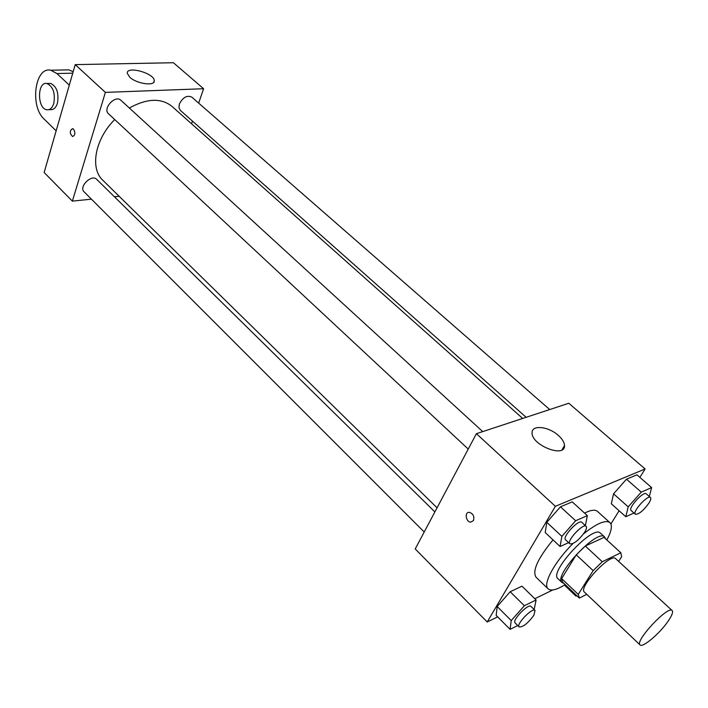 <?xml version="1.0" encoding="UTF-8"?>
<svg xmlns="http://www.w3.org/2000/svg" width="708" height="708" viewBox="0 0 708 708"><rect width="100%" height="100%" fill="white"/><g stroke="black" fill="none" stroke-linecap="round" stroke-linejoin="round"><path stroke-width="1.06" d="M668.387 620.792C660.263 633.014 642.528 648.192 640.059 644.926C634.403 641.342 668.193 605.154 672.166 610.553C673.308 611.933 672.042 615.349 668.387 620.792M640.059 644.926L584.401 592.074C577.887 587.622 610.747 552.444 615.633 558.639L672.166 610.553M578.985 597.756L562.515 582.02L561.656 578.586L576.25 554.833L585.295 546.036L603.995 537.381L620.819 552.753L602.26 561.745L593.154 570.639L578.241 594.393L579.392 598.065L586.773 594.322M618.65 561.409L621.642 556.718L620.819 552.753M605.49 538.744L604.597 536.947C597.552 528.097 552.7 576.117 562.01 582.542L563.86 583.312M562.01 582.542L557.931 578.648C548.55 572.144 593.295 524.221 600.428 533.142L604.597 536.947M585.295 546.036L602.26 561.745M561.656 578.586L578.241 594.393M576.25 554.833L593.154 570.639M565.188 584.578C556.754 589.852 551.063 591.269 548.107 588.844C542.39 584.392 554.488 561.931 572.984 543.549M583.525 533.894C596.764 523.371 605.561 519.619 609.933 522.646C612.553 525.425 611.526 531.204 606.845 539.983M548.107 588.844L536.036 577.188C532.097 570.993 537.753 558.55 553.01 539.868M584.56 513.088C590.835 509.964 595.136 509.397 597.481 511.397L609.933 522.646M534.151 609.535L536.098 599.977L521.973 586.18L510.185 591.746L497.166 606.508L496.193 615.385L510.096 629.368L517.725 625.518M585.374 525.601L587.357 515.636L572.232 501.884L560.453 506.804L546.797 522.318L545.213 532.558L560.09 546.514L568.612 542.655M639.882 477.387L645.112 468.97L555.364 506.3L487.21 621.987L497.68 616.872M534.823 598.729L552.789 589.959M610.889 523.991L619.119 510.76M649.298 496.485L651.634 487.591L636.926 474.829L626.474 479.201L613.544 493.839L611.323 503.795L625.81 516.734L633.996 513.026M645.112 468.97L568.816 403.259L476.413 433.677L415.215 548.948L487.21 621.987M476.413 433.677L555.364 506.3M558.417 435.482C562.294 438.987 564.32 442.314 564.497 445.482C565.568 458.519 531.487 445.305 532.089 432.898C531.407 424.579 548.576 426.349 558.417 435.482M473.475 520.557L470.785 522.123C465.82 522.15 464.289 511.884 469.333 512.335C473.174 513.645 474.555 516.38 473.475 520.557M470.785 522.123L470.785 522.123C465.82 522.15 464.298 511.884 469.333 512.335M437.057 507.813L102.881 180.328C89.73 168.451 94.934 139.166 114.731 119.555M129.325 107.997C146.945 98.341 161.15 97.793 171.956 106.359L522.69 418.446M549.709 409.551L191.762 97.093C186.965 95.022 182.832 97.35 179.363 104.058L178.956 107.687L180.31 110.333L526.15 417.304M424.216 532L84.11 191.841C78.473 186.841 91.677 173.779 96.713 179.363L434.88 511.911M468.236 449.084L108.519 113.767C102.324 108.634 115.307 94.527 120.918 100.297L482.714 431.597M72.358 201.134L91.421 199.16L72.358 201.134L105.386 92.376L72.358 201.134L44.144 172.513L75.216 64.623L105.386 92.376L203.603 88.73L105.386 92.376M114.422 196.78L119.165 196.284L114.422 196.78M191.549 123.794L192.47 121.121L191.549 123.794M203.603 88.73L198.656 103.12L203.603 88.73L173.407 62.729L75.216 64.623M651.634 487.591L641.253 492.122L628.208 506.848L625.81 516.734M635.341 514.229L631.147 510.503C627.748 508.264 643.59 490.733 646.236 493.812L650.466 497.503C651.227 498.352 650.696 500.255 648.873 503.202C643.271 510.813 638.766 514.486 635.341 514.229C631.97 512.017 647.847 494.45 650.466 497.503M636.926 474.829L626.474 479.201L613.544 493.839L628.208 506.848M613.544 493.839L611.323 503.795M626.474 479.201L641.253 492.122M587.357 515.636L575.639 520.743L561.869 536.363L560.09 546.514M569.878 543.832L565.568 539.815C561.825 537.168 578.87 518.805 581.799 522.327L586.144 526.31C586.959 527.221 586.498 529.141 584.746 532.071C578.755 540.31 573.799 544.231 569.878 543.832C566.17 541.222 583.25 522.814 586.144 526.31M572.232 501.884L560.453 506.804L546.797 522.318L561.869 536.363M546.797 522.318L545.213 532.558M560.453 506.804L575.639 520.743M576.215 595.109L575.993 596.145L576.852 595.72M564.409 585.074L575.993 596.145M536.098 599.977L524.362 605.729L511.22 620.58L510.096 629.368M519.132 626.925L515.105 622.907C511.751 620.376 528.451 603.092 531.009 606.437L535.062 610.429L533.841 615.314C527.92 623.332 523.017 627.208 519.132 626.925C515.805 624.429 532.54 607.11 535.062 610.429M521.973 586.18L510.185 591.746L497.166 606.508L511.22 620.58M497.166 606.508L496.193 615.385M510.185 591.746L524.362 605.729M129.776 77.243L127.29 73.313C126.245 65.463 154.433 73.19 154.247 80.65C155.264 86.438 136.741 83.933 129.776 77.243M73.552 129.183C75.544 132.892 75.216 135.325 72.579 136.511C69.552 133.387 69.534 130.759 72.543 128.635L73.552 129.183C75.544 132.892 75.216 135.325 72.579 136.511L72.579 136.511C69.552 133.387 69.543 130.759 72.543 128.635M73.172 71.72L68.773 69.844L65.189 69.924M48.764 109.696L50.498 109.616C53.649 109.917 55.959 107.775 57.437 103.191C59.038 93.005 56.755 86.411 50.578 83.402L48.764 83.464M69.304 85.146L56.941 73.561L50.826 70.242C34.904 66.26 29.665 106.421 44.126 119.068L56.144 130.821M53.808 103.35C52.339 107.943 50.038 110.085 46.887 109.784C37.081 108.758 37.09 81.208 46.949 83.517C53.118 86.526 55.41 93.137 53.808 103.35M56.941 73.561L72.756 73.172M604.11 537.478L620.934 552.842M561.966 449.863L564.497 445.482M154.247 80.65L153.724 82.278M46.949 83.517L50.578 83.402M50.826 70.242L68.773 69.844"/></g></svg>
